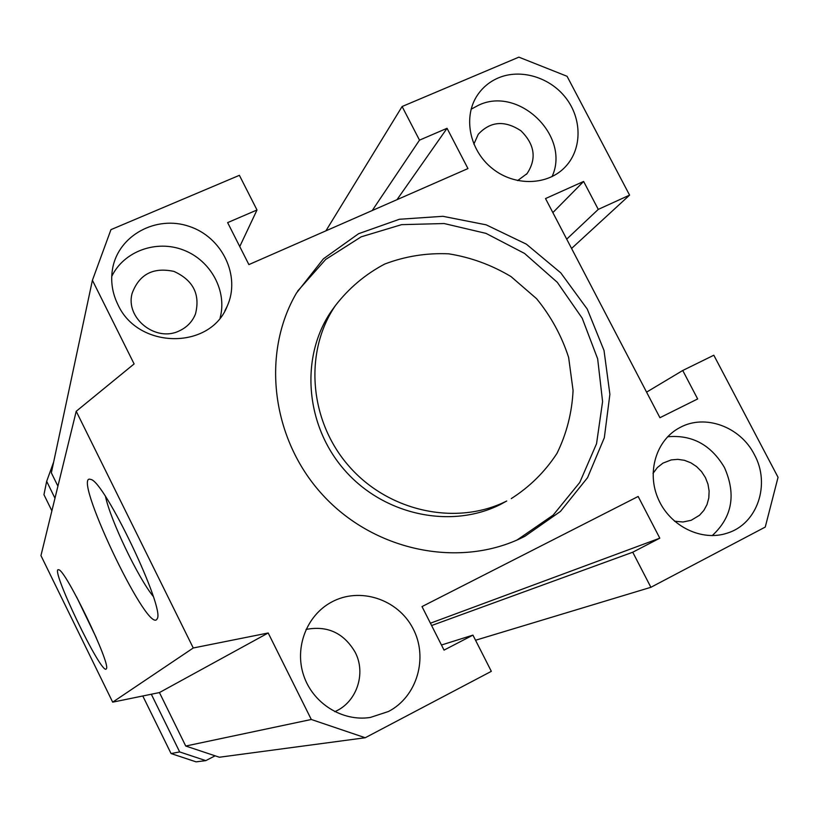 <?xml version="1.0" encoding="UTF-8"?>
<svg xmlns="http://www.w3.org/2000/svg" width="819" height="819" viewBox="0 0 819 819"><rect width="100%" height="100%" fill="white"/><g stroke="black" fill="none" stroke-linecap="round" stroke-linejoin="round"><path stroke-width="1.23" d="M511.271 498.607C529.811 486.773 545.044 471.693 556.992 453.357C566.625 433.671 571.99 412.704 573.075 390.479L568.642 357.473C561.691 335.954 550.992 316.349 536.568 298.679L510.995 276.566C491.502 264.906 470.73 257.33 448.669 253.818C426.464 252.856 405.139 256.275 384.674 264.066C365.346 274.293 348.945 288.093 335.473 305.497C303.788 351.689 309.05 420.823 349.007 466.226C388.728 511.834 456.654 526.269 506.726 501.003L500.491 504.432C450.962 529.432 383.824 515.182 344.584 470.126C305.118 425.276 299.938 356.951 331.286 311.261L335.626 305.272M517.106 539.977L553.163 515.12L579.76 482.463L596.549 443.714L602.589 401.566L597.655 358.814L582.207 318.202L557.299 282.32L524.539 253.429L486.015 233.384L444.133 223.536L401.597 224.652L361.189 236.824L325.675 259.439L297.594 291.144M524.846 536.322L520.045 538.656C456.838 568.294 372.952 550.348 322.225 494.42C271.304 438.687 261.179 353.368 296.468 293.059L323.423 258.814L358.599 233.702L399.396 219.267L442.905 216.308L486.179 224.836L526.341 244.144L560.78 272.87L587.264 309.101L604.023 350.491L609.889 394.328L604.33 437.704L587.551 477.672L560.483 511.384L524.846 536.322M239.394 175.327L257.002 209.992L227.641 222.614L248.884 264.598L467.956 168.571L447.051 128.296L419.502 140.141L402.109 106.521L518.867 57.146L567.055 76.28L629.586 195.127L598.269 209.388L583.619 181.449L545.526 198.567L659.93 417.71L697.655 398.945L682.739 370.495L713.82 355.231L778.05 477.303L765.253 527.067L650.89 587.295L632.739 552.221L659.807 538.175L638.155 496.468L422.01 606.582L444.041 650.112L472.942 635.124L491.328 671.334L365.233 737.745L311.302 719.481L268.192 632.985L193.264 647.983L76.218 411.281L134.111 363.933L92.414 280.282L110.954 229.648L239.394 175.327M388.462 711.496L370.311 717.454C342.291 721.856 312.817 703.347 303.654 675.409C294.267 647.532 306.705 615.366 331.5 602.119C359.736 586.619 397.86 599.099 412.95 628.429C428.48 657.524 417.229 696.641 388.462 711.496M117.875 304.545C112.193 292.885 110.442 280.866 112.612 268.509C118.448 235.35 156.265 214.957 189.189 226.382C222.318 237.172 240.96 276.136 227.17 306.275C210.278 349.979 137.971 349.457 117.875 304.545M498.228 77.959C520.577 68.386 549.969 77.191 565.909 98.014C581.971 118.735 582.155 148.331 566.042 166.073C548.679 185.606 514.875 186.845 492.188 168.397C469.297 150.194 462.755 116.431 477.672 94.809C482.862 87.244 489.721 81.634 498.228 77.959M754.319 454.504C770.771 484.049 757.534 523.822 727.497 533.046C701.975 541.84 670.341 526.504 658.425 499.344C646.222 472.307 656.306 439.588 680.118 427.446C705.108 413.769 740.407 426.781 754.319 454.504M667.639 436.762C692.075 434.572 711.005 444.809 724.426 467.475C736.342 494.4 732.268 517.117 712.213 535.616M674.498 521.191L682.964 522L691.123 520.311L699.487 515.294L703.869 510.401L707.022 504.524L708.804 497.983L709.121 491.083L707.974 484.162L705.405 477.569L701.566 471.621L696.621 466.615L690.826 462.786L684.449 460.319L677.825 459.346L671.252 459.909L662.96 463.124L657.35 467.557L653.019 473.372M471.099 109.234L478.48 105.252C518.826 85.657 570.853 136.23 552.037 176.648M517.618 180.6L527.057 173.597C536.844 158.732 534.787 144.441 520.894 130.743C504.586 120.086 490.376 121.273 478.245 134.296L473.853 144.175M111.732 276.443C123.833 251.167 156.49 239.435 183.62 250.102C210.862 260.493 227.385 291.052 220.116 317.895M179.248 330.896C186.947 327.324 192.363 321.703 195.465 314.015C200.43 294.43 193.253 280.231 173.945 271.406C153.214 266.974 139.281 274.252 132.166 293.243C125.02 318.018 155.825 342.608 179.248 330.896M156.685 619.553C146.222 631.684 70.71 471.549 90.714 479.432C104.156 480.333 165.52 609.06 157.176 618.775L156.685 619.553M105.528 496.621C110.585 520.382 137.92 577.559 153.204 596.345M106.224 668.969C101.474 675.603 48.741 565.54 58.722 569.799C65.244 569.154 111.138 664.363 106.398 668.703L106.224 668.969M76.607 596.969L96.273 637.725M76.218 411.281L40.95 555.599L112.684 702.159L159.439 692.567L185.739 746.037L219.369 757.237L365.233 737.745M92.414 280.282L51.351 472.829L57.914 486.169M193.264 647.983L112.684 702.159M268.192 632.985L159.439 692.567M311.302 719.481L185.739 746.037M472.942 635.124L441.461 645.014M659.807 538.175L430.425 623.208M632.739 552.221L431.603 625.532M650.89 587.295L475.542 640.253M682.739 370.495L646.58 392.137M583.619 181.449L552.856 212.602M598.269 209.388L566.717 239.148M629.586 195.127L571.58 248.454M402.109 106.521L325.921 230.825M419.502 140.141L372.236 210.524M447.051 128.296L397 199.672M257.002 209.992L239.752 246.56M306.04 629.422C327.457 625.378 343.826 632.974 355.129 652.19C366.431 673.474 356.654 702.507 334.746 711.67M53.665 461.998L46.673 481.306L54.975 498.208M151.32 694.236L179.678 751.934L205.804 760.626L215.11 755.814M46.673 481.306L43.95 494.676L51.884 510.841M179.678 751.934L171.069 753.552L142.793 695.986M205.804 760.626L196.058 761.854L171.069 753.552M331.286 311.261L335.473 305.497M566.042 166.073L564.967 167.219M227.17 306.275L224.887 310.8M527.057 173.597L526.433 174.304M195.465 314.015L194.267 316.718"/></g></svg>
